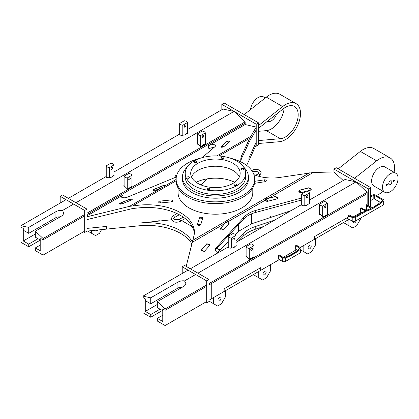 <?xml version="1.0" encoding="UTF-8"?>
<svg xmlns="http://www.w3.org/2000/svg" width="419" height="419" viewBox="0 0 419 419"><rect width="100%" height="100%" fill="white"/><g stroke="black" fill="none" stroke-linecap="round" stroke-linejoin="round"><path stroke-width="0.63" d="M279.342 259.591L260.691 270.36L260.691 267.668L224.17 288.754L260.691 267.668L260.691 270.36L224.17 291.446L224.17 288.754L224.17 291.446L211.736 298.627L211.736 283.37L211.736 298.627L209.013 300.198M349.87 216.183L314.313 236.709L348.315 217.079L348.315 215.282L352.201 217.529A2.2 1.267 0 0 0 355.307 217.529L366.421 211.113A54.952 31.724 120 0 0 368.746 210.228A0.55 0.319 120 0 0 369.417 209.945A54.952 31.724 120 0 0 370.768 209.327A0.55 0.319 120 0 0 371.444 209.002A54.952 31.724 120 0 0 372.8 208.301A0.55 0.319 120 0 0 373.476 207.929A54.952 31.724 120 0 0 374.832 207.143A0.55 0.319 120 0 0 375.508 206.735A54.952 31.724 120 0 0 376.864 205.87A0.55 0.319 120 0 0 377.54 205.42A54.952 31.724 120 0 0 378.891 204.477A0.55 0.319 120 0 0 379.562 203.99A54.952 31.724 120 0 0 381.887 202.183L383.285 201.377A2.2 1.267 0 0 0 383.93 200.481A2.2 1.267 0 0 0 383.285 199.58L375.513 195.097A2.2 1.267 0 0 0 372.407 195.097L370.658 196.102M240.946 161.917A31.32 18.085 180 0 1 240.752 159.922A31.32 18.085 180 0 1 241.821 155.239L249.682 138.301L256.224 127.077L256.224 142.151L248.933 157.863L248.933 160.556L256.224 144.843L256.224 142.151L248.933 157.863L248.933 160.556L246.676 165.416M87.005 228.407L106.478 226.428L106.478 229.12L106.478 226.428L87.005 228.407L87.005 219.598L132.765 208.494L87.005 219.598L87.005 216.785L129.497 206.363L138.946 205.174A47.258 27.282 180 0 1 194.411 232.042A47.258 27.282 180 0 1 193.693 236.782L186.177 266.374M192.206 241.753A47.258 27.282 0 0 0 138.946 223.123L171.418 219.813A1.65 0.953 0 0 0 171.491 219.807L171.418 219.813M228.255 241.527L226.281 243.497A1.65 0.953 0 0 0 226.501 243.025M226.281 243.497L217.293 252.484M217.712 248.519A1.65 0.953 0 0 0 218.933 249.436A1.65 0.953 0 0 0 220.787 248.996M269.983 216.015A1.65 0.953 0 0 0 272.455 216.843L281.971 213.669A1.65 0.953 0 0 0 282.799 212.847M205.991 179.075A1.65 0.953 0 0 0 206.949 178.903M175.21 176.137L176.718 175.268L175.21 176.137L175.21 177.441L175.21 176.137A1.65 0.953 0 0 0 175.692 175.467M236.012 240.7L243.161 233.551A32.97 19.033 0 0 1 255.229 226.585L255.229 229.277A32.97 19.033 0 0 0 243.161 236.243L243.161 233.551M274.707 220.09L255.229 226.585M158.66 219.98A1.65 0.953 0 0 0 160.592 220.918M349.09 219.32L314.313 239.401L314.313 236.709L314.313 239.401L300.329 247.477A2.2 1.267 0 0 1 300.968 248.373A2.2 1.267 0 0 1 300.638 249.048L300.329 249.352A54.952 31.724 120 0 1 298.349 250.871L297.574 250.426A54.952 31.724 120 0 0 299.548 248.902L299.548 247.928L295.662 245.681L296.443 245.235L300.329 247.477M60.195 203.058L60.195 196.328L84.675 210.464L84.675 232.445L83.549 231.796A5.494 3.174 0 0 0 82.952 232.095L82.952 229.403M84.675 232.445L87.005 231.099L138.946 225.815L138.946 223.123L138.946 225.815A47.258 27.282 0 0 1 191.74 243.638M263.677 226.459L255.229 229.277M238.28 241.124L243.161 236.243M91.667 230.628L91.667 233.341L95.553 235.588L99.439 233.346L101.592 229.617M96.077 230.178A2.2 1.267 120 0 0 96.396 230.534A2.2 1.267 120 0 0 98.067 229.973M87.665 231.031L91.667 233.341M353.217 221.452A2.2 1.267 120 0 0 353.364 222.651A2.2 1.267 120 0 0 353.626 222.908A2.2 1.267 120 0 0 355.134 222.499A2.2 1.267 120 0 0 356.229 220.583M360.555 212.705L360.555 213.601M360.555 218.09L360.555 218.985L356.669 225.715L352.782 227.962L343.454 222.578M348.896 219.436L348.896 225.715M311.018 245.382A2.2 1.267 120 0 0 310.751 245.125A2.2 1.267 120 0 0 308.719 246.131A2.2 1.267 120 0 0 308.29 248.677A2.2 1.267 120 0 0 308.552 248.933A2.2 1.267 120 0 0 310.584 247.928A2.2 1.267 120 0 0 311.018 245.382M315.481 238.725L315.481 245.01L311.595 251.74L307.708 253.982L300.968 250.091M303.822 245.455L303.822 251.74M265.945 271.402A2.2 1.267 120 0 0 265.677 271.145A2.2 1.267 120 0 0 263.645 272.151A2.2 1.267 120 0 0 263.216 274.696A2.2 1.267 120 0 0 263.478 274.953A2.2 1.267 120 0 0 265.51 273.947A2.2 1.267 120 0 0 265.945 271.402M270.407 264.75L270.407 271.03L266.521 277.76L262.634 280.007L253.312 274.623M258.748 271.481L258.748 277.76M220.871 297.427A2.2 1.267 120 0 0 220.604 297.171A2.2 1.267 120 0 0 218.571 298.176A2.2 1.267 120 0 0 218.142 300.722A2.2 1.267 120 0 0 218.409 300.978A2.2 1.267 120 0 0 220.436 299.973A2.2 1.267 120 0 0 220.871 297.427M225.333 290.776L225.333 297.055L221.447 303.785L217.561 306.027L209.013 301.093M213.68 297.506L213.68 303.785M361.33 212.255L352.976 217.079L349.09 214.837L348.315 215.282M365.148 210.055L367.159 208.892M368.526 209.678L366.384 208.442L366.384 204.854L367.159 204.404L367.159 193.636L209.013 284.941L367.159 193.636L367.159 192.29L209.013 283.595M296.443 249.719L283.228 257.35A1.1 0.634 0 0 0 284.349 257.502L284.784 257.428A54.952 31.724 -60 0 0 286.758 256.669L287.539 257.114A0.55 0.319 120 0 0 288.209 256.831A54.952 31.724 120 0 0 289.56 256.213A0.55 0.319 120 0 0 290.231 255.889A54.952 31.724 120 0 0 291.587 255.187A0.55 0.319 120 0 0 292.263 254.815A54.952 31.724 120 0 0 293.625 254.029A0.55 0.319 120 0 0 294.3 253.621A54.952 31.724 120 0 0 295.657 252.757A0.55 0.319 120 0 0 296.327 252.306A54.952 31.724 120 0 0 297.679 251.363A0.55 0.319 120 0 0 298.349 250.871M361.33 207.85L360.555 208.217L360.555 211.81L362.11 212.705M283.228 257.35L279.342 255.103L278.567 255.553L278.567 259.141L282.453 261.388A2.2 1.267 0 0 0 285.559 261.388L300.329 252.861A2.2 1.267 0 0 0 300.968 251.966L300.968 248.373M297.61 250.394L295.662 249.274L295.662 245.681M75.933 202.723L234.074 111.417L245.152 121.85L245.152 124.543L208.238 145.854L208.908 148.818A4.394 1.697 167.2 0 1 213.894 147.582M89.724 214.277L89.724 212.931L89.724 214.277M245.152 123.196L87.005 214.502L245.152 123.196M35.327 231.183L43.099 238.505L43.099 239.851L40.769 238.505L40.769 240.297L35.327 237.159L35.327 231.183L62.525 215.481L63.892 213.219L62.525 210.464L73.603 204.069M60.074 216.895A4.672 2.697 0 0 0 55.921 217.639L28.722 233.341L23.281 230.204L23.281 228.407L23.281 240.972L35.327 234.017M245.152 121.85L87.005 213.156M84.675 214.502L43.099 238.505M131.88 185.889L132.105 186.738L127.675 189.299L123.877 185.486L124.118 184.475M205.315 143.492L205.546 144.34L201.11 146.901L197.318 143.089L197.559 142.078M84.675 215.848L43.099 239.851L40.769 238.505L40.769 251.065L35.327 247.928L35.327 250.62L43.099 255.103L43.099 239.851L84.675 215.848M130.199 186.926A2.2 1.267 180 0 1 128.617 188.147M203.634 144.529A2.2 1.267 180 0 1 202.058 145.749M234.074 111.417L223.002 109.06L187.445 129.591M185.764 134.211A2.2 1.267 180 0 1 185.69 134.525M112.323 176.609A2.2 1.267 180 0 1 112.255 176.928M28.722 233.341L28.722 227.37L55.921 211.663C58.189 210.537 60.394 210.134 62.525 210.464M179.683 134.075L114.005 171.989M106.243 176.472L68.355 198.349M66.024 199.695L20.95 225.715L20.95 227.061L23.281 228.407L20.95 227.061L20.95 242.318L28.722 246.801L40.376 240.071M28.722 227.37L20.95 225.715M187.445 132.263L187.686 132.771L184.721 134.871C181.804 135.578 180.05 135.421 179.452 134.399L179.683 134.269M106.243 176.666L106.017 176.797C106.609 177.818 108.364 177.975 111.286 177.268L114.246 175.168L114.005 174.665M131.88 186.125A4.122 2.378 180 0 1 132.105 186.738M205.315 143.727A4.122 2.378 180 0 1 205.546 144.34M157.334 301.622L165.107 308.944L165.107 310.29L162.776 308.944L162.776 310.741L157.334 307.598L157.334 301.622L184.533 285.92L185.905 283.663L184.533 280.903L195.61 274.508M182.082 287.334A4.672 2.697 0 0 0 177.928 288.083L150.73 303.785L145.288 300.643L145.288 298.847L145.288 311.411L157.334 304.456M206.682 284.941L165.107 308.944M197.941 273.162L356.087 181.856L367.159 192.29M253.888 256.334L254.118 257.182L249.682 259.743L245.885 255.93L246.126 254.92M327.328 213.936L327.553 214.779L323.117 217.341L319.325 213.528L319.566 212.517M206.682 286.287L165.107 310.29L162.776 308.944L162.776 321.509L157.334 318.367L157.334 321.059L165.107 325.547L165.107 310.29L206.682 286.287M252.207 257.371A2.2 1.267 180 0 1 250.625 258.586M325.642 214.968A2.2 1.267 180 0 1 324.065 216.188M356.087 181.856L345.01 179.505L309.452 200.031M307.771 204.65A2.2 1.267 180 0 1 307.703 204.97M234.331 247.048A2.2 1.267 180 0 1 234.263 247.367M150.73 303.785L150.73 297.809L177.928 282.107C180.201 280.976 182.401 280.578 184.533 280.903M301.69 204.514L236.012 242.433M228.255 246.911L190.362 268.789M188.031 270.135L142.958 296.154L142.958 297.5L145.288 298.847L142.958 297.5L142.958 312.757L150.73 317.246L162.389 310.516M150.73 297.809L142.958 296.154M309.452 202.707L309.693 203.21L306.734 205.31C303.812 206.017 302.057 205.86 301.465 204.839L301.69 204.708M228.255 247.105L228.025 247.236C228.617 248.258 230.377 248.415 233.294 247.713L236.253 245.607L236.012 245.105M253.888 256.569A4.122 2.378 180 0 1 254.118 257.182M327.328 214.167A4.122 2.378 180 0 1 327.553 214.779M184.397 126.093A1.163 0.67 -60 0 1 185.701 125.129A1.163 0.67 -60 0 1 185.837 126.171A1.163 0.67 -60 0 1 184.538 127.14A1.163 0.67 -60 0 1 184.397 126.093M187.445 133.362L187.445 122.547A3.954 2.284 0 0 0 184.334 120.751L179.683 123.437A3.954 2.284 0 0 0 182.794 125.234L182.794 135.258M179.683 123.437L179.683 134.656A3.954 2.284 0 0 0 179.761 134.839M187.445 122.547L182.794 125.234M202.272 136.416A1.163 0.67 -60 0 1 203.571 135.447A1.163 0.67 -60 0 1 203.713 136.489A1.163 0.67 -60 0 1 202.408 137.458A1.163 0.67 -60 0 1 202.272 136.416M205.315 144.084L205.315 132.865A3.954 2.284 0 0 0 202.209 131.074L197.559 133.761A3.954 2.284 0 0 0 200.664 135.552L200.664 146.77L205.315 144.084M197.559 144.188L197.559 133.761M205.315 132.865L200.664 135.552M110.956 168.496A1.163 0.67 -60 0 1 112.261 167.527A1.163 0.67 -60 0 1 112.402 168.569A1.163 0.67 -60 0 1 111.098 169.538A1.163 0.67 -60 0 1 110.956 168.496M114.005 175.76L114.005 164.945A3.954 2.284 0 0 0 110.899 163.153L106.243 165.84A3.954 2.284 0 0 0 109.354 167.631L109.354 177.661M106.243 165.84L106.243 177.054A3.954 2.284 0 0 0 106.321 177.242M114.005 164.945L109.354 167.631M128.832 178.813A1.163 0.67 -60 0 1 130.136 177.845A1.163 0.67 -60 0 1 130.272 178.892A1.163 0.67 -60 0 1 128.973 179.856A1.163 0.67 -60 0 1 128.832 178.813M131.88 186.481L131.88 175.268A3.954 2.284 0 0 0 128.769 173.471L124.118 176.158A3.954 2.284 0 0 0 127.229 177.955L127.229 189.168L131.88 186.481M124.118 186.586L124.118 176.158M131.88 175.268L127.229 177.955M324.28 206.855A1.163 0.67 -60 0 1 325.579 205.886A1.163 0.67 -60 0 1 325.72 206.934A1.163 0.67 -60 0 1 324.421 207.897A1.163 0.67 -60 0 1 324.28 206.855M327.328 214.523L327.328 203.309A3.954 2.284 0 0 0 324.217 201.513L319.566 204.2A3.954 2.284 0 0 0 322.672 205.996L322.672 217.21L327.328 214.523M319.566 214.628L319.566 204.2M327.328 203.309L322.672 205.996M306.404 196.537A1.163 0.67 -60 0 1 307.708 195.568A1.163 0.67 -60 0 1 307.845 196.616A1.163 0.67 -60 0 1 306.546 197.579A1.163 0.67 -60 0 1 306.404 196.537M309.452 203.802L309.452 192.986A3.954 2.284 0 0 0 306.347 191.195L301.69 193.882A3.954 2.284 0 0 0 304.802 195.673L304.802 205.703M301.69 193.882L301.69 205.095A3.954 2.284 0 0 0 301.769 205.284M309.452 192.986L304.802 195.673M250.84 249.253A1.163 0.67 -60 0 1 252.144 248.289A1.163 0.67 -60 0 1 252.28 249.331A1.163 0.67 -60 0 1 250.981 250.3A1.163 0.67 -60 0 1 250.84 249.253M253.888 256.926L253.888 245.707A3.954 2.284 0 0 0 250.782 243.91L246.126 246.597A3.954 2.284 0 0 0 249.237 248.394L249.237 259.612L253.888 256.926M246.126 257.025L246.126 246.597M253.888 245.707L249.237 248.394M232.969 238.935A1.163 0.67 -60 0 1 234.268 237.971A1.163 0.67 -60 0 1 234.41 239.013A1.163 0.67 -60 0 1 233.105 239.977A1.163 0.67 -60 0 1 232.969 238.935M236.012 246.199L236.012 235.389A3.954 2.284 0 0 0 232.906 233.593L228.255 236.279A3.954 2.284 0 0 0 231.361 238.076L231.361 248.1M228.255 236.279L228.255 247.498A3.954 2.284 0 0 0 228.334 247.681M236.012 235.389L231.361 238.076M255.731 145.906L256.224 146.189L258.554 144.843L258.554 122.856L256.224 124.202L221.834 104.352L221.834 109.736M221.834 104.352L224.17 103.006L258.554 122.856M256.224 146.189L256.224 124.202M365.991 209.563L367.023 210.16M368.327 205.939L368.327 188.927L370.658 187.581L370.658 207.285M368.327 209.563L368.327 209.856M370.658 187.581L336.268 167.726L333.938 169.072L368.327 188.927M343.219 180.537L333.938 171.947L333.938 169.072M60.195 196.328L62.525 194.982L87.005 209.118L84.675 210.464M87.005 231.099L87.005 209.118M209.013 301.544L206.682 302.89L206.682 280.903L182.202 266.767L184.533 265.421L209.013 279.557L209.013 301.544M209.013 279.557L206.682 280.903M182.202 273.497L182.202 266.767M165.107 325.547L205.519 302.214L206.682 302.89M306.499 191.216L310.526 190.168L311.348 189.236L308.876 187.733L299.36 190.205L298.538 191.137L301.01 192.64L306.153 191.305M265.222 199.8L265.295 200.167C265.777 201.057 266.578 201.429 267.694 201.293L277.216 198.821L278.038 197.888L275.566 196.385L266.049 198.905L265.295 200.167L228.088 221.651L229.251 223.034L229.031 223.615L223.537 229.811L220.457 228.659L220.677 228.077L226.176 221.923L228.088 221.651M217.969 252.851A4.394 3.163 -162.9 0 1 215.434 248.813A4.394 3.163 -162.9 0 1 215.958 247.912L243.848 217.346A32.97 23.721 -162.9 0 1 255.915 210.375L255.244 212.564L301.69 199.999M301.69 197.993L255.915 210.375M333.938 171.947L313.197 172.508L268.794 198.145M206.939 243.565L201.225 250.342L204.299 251.494L209.799 245.298L210.019 244.722L206.939 243.764M253.935 174.66A31.32 18.085 180 0 0 280.185 177.389L313.197 172.508M215.382 249.991L243.177 219.535A32.97 23.721 -162.9 0 1 255.244 212.564M160.021 201.094L170.842 199.994A1.65 0.953 180 0 1 172.78 200.931A1.65 0.953 180 0 1 171.418 201.869L160.592 202.969A1.65 0.953 180 0 1 158.66 202.031A1.65 0.953 180 0 1 160.021 201.094L160.592 202.969L171.418 201.869L170.842 199.994L160.021 201.094L160.021 202.969L160.021 201.094M264.258 179.851A1.65 0.953 180 0 1 266.332 180.772A1.65 0.953 180 0 1 265.112 181.689L254.501 183.333L265.112 181.689L264.258 179.851L254.71 181.327L264.258 179.851M199.418 218.037L197.511 224.285L200.759 224.615L202.665 218.367L199.418 218.037A1.65 0.953 180 0 1 201.188 217.252A1.65 0.953 180 0 1 202.691 218.199A1.65 0.953 180 0 1 202.665 218.367L200.759 224.615A1.65 0.953 180 0 1 198.988 225.396A1.65 0.953 180 0 1 197.485 224.448A1.65 0.953 180 0 1 197.511 224.285L199.418 218.037M194.353 233.388A47.258 27.282 0 0 0 138.946 207.866L132.765 208.494M153.637 189.577L152.815 190.179L155.287 190.32L164.803 186.492L165.625 185.737M241.821 155.239L241.821 157.932L250.174 140.046L240.757 160.22M256.224 129.89L250.174 140.046L256.224 129.89M123.338 197.789L122.751 195.207A4.394 1.697 -12.8 0 0 121.442 196.862A4.394 1.697 -12.8 0 0 127.8 197.009L174.938 177.556A32.97 12.727 -12.8 0 0 176.32 176.97M121.976 203.875L131.493 200.004L132.315 199.287L129.843 199.14L120.326 203.011L119.499 203.734L121.976 203.875M229.628 141.481L229.408 141.852C229.539 140.863 228.585 140.81 226.548 141.685L220.834 146.849M221.054 147.142L221.054 146.477C220.923 147.467 221.876 147.525 223.908 146.645L229.408 141.852M153.637 189.456L163.153 185.586L165.557 185.544L176.137 179.437M202.105 157.67L214.895 146.729A4.394 1.697 -12.8 0 0 215.502 145.561A4.394 1.697 -12.8 0 0 212.726 144.623A4.394 1.697 -12.8 0 0 208.238 145.854M122.751 195.207L87.005 215.848M256.224 127.077L245.152 124.543M241.821 157.932A31.32 18.085 0 0 0 240.841 161.268M196.904 161.671A1.351 0.78 180 0 1 196.961 161.891A1.351 0.78 180 0 1 195.799 162.666A1.351 0.78 180 0 1 194.311 162.111A1.351 0.78 180 0 1 194.259 161.891A1.351 0.78 180 0 1 195.416 161.121A1.351 0.78 180 0 1 196.904 161.671M196.165 182.286A29.676 17.132 180 0 1 234.687 182.286M252.793 187.969L252.793 192.625A37.364 21.573 180 0 1 220.74 213.983A37.364 21.573 180 0 1 179.573 198.7A37.364 21.573 180 0 1 178.059 192.625L178.059 187.969M230.591 158.241A39.292 22.684 180 0 1 253.128 172.78A39.292 22.684 180 0 1 254.715 179.164L254.715 180.961A39.292 22.684 180 0 1 221.012 203.414A39.292 22.684 180 0 1 177.724 187.345A39.292 22.684 180 0 1 176.137 180.961L176.137 179.164A39.292 22.684 180 0 1 200.256 158.241M254.715 179.164A39.292 22.684 180 0 1 221.012 201.618A39.292 22.684 180 0 1 177.724 185.554A39.292 22.684 180 0 1 176.137 179.164M243.633 167.066A32.97 19.033 180 0 1 247.063 171.565A32.97 19.033 180 0 1 248.394 176.923L248.394 179.164A32.97 19.033 180 0 1 220.116 198.009A32.97 19.033 180 0 1 183.789 184.528A32.97 19.033 180 0 1 182.454 179.164L182.454 176.923A32.97 19.033 180 0 1 187.22 167.066M248.394 176.923A32.97 19.033 180 0 1 220.116 195.767A32.97 19.033 180 0 1 183.789 182.281A32.97 19.033 180 0 1 182.454 176.923M245.649 173.335L245.649 176.923A30.226 17.451 180 0 1 219.724 194.196A30.226 17.451 180 0 1 186.424 181.836A30.226 17.451 180 0 1 185.203 176.923L185.203 173.335A30.226 17.451 180 0 1 211.129 156.062A30.226 17.451 180 0 1 244.424 168.422A30.226 17.451 180 0 1 245.649 173.335A30.226 17.451 180 0 1 219.724 190.603A30.226 17.451 180 0 1 186.424 178.248A30.226 17.451 180 0 1 185.203 173.335M191.493 176.923A24.726 14.277 180 0 1 215.041 166.238A24.726 14.277 180 0 1 239.155 176.493A24.726 14.277 180 0 1 239.359 176.923M239.155 169.313A24.726 14.277 180 0 1 240.155 173.335A24.726 14.277 180 0 1 218.943 187.466A24.726 14.277 180 0 1 191.698 177.352A24.726 14.277 180 0 1 190.697 173.335A24.726 14.277 180 0 1 211.909 159.204A24.726 14.277 180 0 1 239.155 169.313M233.943 184.994A1.351 0.78 180 0 1 233.891 184.774A1.351 0.78 180 0 1 235.049 184.004A1.351 0.78 180 0 1 236.541 184.554A1.351 0.78 180 0 1 236.594 184.774A1.351 0.78 180 0 1 235.436 185.549A1.351 0.78 180 0 1 233.943 184.994M221.384 157.926A1.351 0.78 180 0 1 221.326 157.706A1.351 0.78 180 0 1 222.489 156.931A1.351 0.78 180 0 1 223.976 157.486A1.351 0.78 180 0 1 224.029 157.706A1.351 0.78 180 0 1 222.871 158.476A1.351 0.78 180 0 1 221.384 157.926M206.876 189.184A1.351 0.78 180 0 1 206.818 188.964A1.351 0.78 180 0 1 207.981 188.189A1.351 0.78 180 0 1 209.469 188.744A1.351 0.78 180 0 1 209.521 188.964A1.351 0.78 180 0 1 208.363 189.734A1.351 0.78 180 0 1 206.876 189.184M241.197 169.365A1.351 0.78 180 0 1 241.145 169.145A1.351 0.78 180 0 1 242.302 168.375A1.351 0.78 180 0 1 243.79 168.925A1.351 0.78 180 0 1 243.848 169.145A1.351 0.78 180 0 1 242.69 169.92A1.351 0.78 180 0 1 241.197 169.365M187.057 177.74A1.351 0.78 180 0 1 187.005 177.52A1.351 0.78 180 0 1 188.162 176.75A1.351 0.78 180 0 1 189.65 177.3A1.351 0.78 180 0 1 189.707 177.52A1.351 0.78 180 0 1 188.55 178.295A1.351 0.78 180 0 1 187.057 177.74M250.478 109.626A10.988 6.343 -60 0 1 255.721 99.376A10.988 6.343 -60 0 1 263.661 96.967L265.316 97.92M244.209 114.576L266.316 97.129L282.636 106.552A21.432 12.371 120 0 1 296.081 103.624A21.432 12.371 120 0 1 297.925 124.731A21.432 12.371 120 0 1 279.426 141.711L258.554 143.497L258.554 140.569L280.342 138.71A18.132 10.47 120 0 0 295.992 124.338A18.132 10.47 120 0 0 294.431 106.484A18.132 10.47 120 0 0 283.055 108.956L258.554 128.287L258.554 125.548L282.636 106.552M296.081 103.624L279.761 94.202A21.432 12.371 120 0 0 266.316 97.129M280.342 138.71L266.353 130.634L258.554 131.299M266.353 130.634A18.132 10.47 120 0 0 284.145 108.154M267.39 121.316A8.244 4.761 120 0 0 276.493 114.382A8.244 4.761 120 0 0 276.619 114.036M386.271 184.748A0.822 0.477 -60 0 1 387.193 184.061A0.822 0.477 -60 0 1 387.292 184.8A0.822 0.477 -60 0 1 386.37 185.491A0.822 0.477 -60 0 1 386.271 184.748M395.772 173.241L384.893 166.956A10.988 6.343 120 0 0 376.424 169.899A10.988 6.343 120 0 0 371.627 180.961A10.988 6.343 120 0 0 373.905 185.994L384.783 192.274A10.988 6.343 120 0 0 393.252 189.33A10.988 6.343 120 0 0 398.05 178.269A10.988 6.343 120 0 0 395.772 173.241A10.988 6.343 120 0 0 387.303 176.184A10.988 6.343 120 0 0 382.505 187.241A10.988 6.343 120 0 0 384.783 192.274M376.126 195.448A21.432 12.371 120 0 0 383.102 191.305M394.096 172.267A21.432 12.371 120 0 0 390.115 157.916A21.432 12.371 120 0 0 376.665 160.838L354.558 178.285M390.115 157.916L373.795 148.494A21.432 12.371 120 0 0 360.345 151.421L376.665 160.838M338.238 168.862L360.345 151.421M388.916 184.402A2.2 1.267 120 0 0 389.178 184.659A2.2 1.267 120 0 0 391.21 183.653A2.2 1.267 120 0 0 391.645 181.108A2.2 1.267 120 0 0 391.377 180.851A2.2 1.267 120 0 0 389.345 181.856A2.2 1.267 120 0 0 388.916 184.402M394.289 180.762A0.822 0.477 120 0 0 394.19 180.023A0.822 0.477 120 0 0 393.263 180.709A0.822 0.477 120 0 0 393.362 181.453A0.822 0.477 120 0 0 394.289 180.762M38.045 238.725L28.722 244.109L23.281 240.972M40.769 244.785L35.327 247.928M83.507 231.775L43.099 255.103M28.722 244.109L28.722 246.801M160.058 309.17L150.73 314.554L145.288 311.411M162.776 315.224L157.334 318.367M150.73 314.554L150.73 317.246M174.304 219.519L179.028 219.037L179.473 219.294M181.668 220.562L192.326 226.716M179.028 219.037L179.028 214.91M230.932 180.709L230.932 184.454M231.948 181.087L231.948 183.957M300.638 249.048L299.815 248.572L299.548 248.902M285.559 261.388L285.559 257.874A54.952 31.724 120 0 0 287.539 257.114M289.56 256.213L288.78 255.768A54.952 31.724 -60 0 1 287.429 256.381A0.55 0.319 -60 0 1 286.973 256.789M291.587 255.187L290.812 254.736A54.952 31.724 -60 0 1 289.456 255.438A0.55 0.319 -60 0 1 288.969 255.873M293.625 254.029L292.844 253.584A54.952 31.724 -60 0 1 291.488 254.37A0.55 0.319 -60 0 1 290.969 254.831M295.657 252.757L294.876 252.306A54.952 31.724 -60 0 1 293.52 253.176A0.55 0.319 -60 0 1 292.975 253.657M297.679 251.363L296.903 250.913A54.952 31.724 -60 0 1 295.552 251.856A0.55 0.319 -60 0 1 294.981 252.364M297.574 250.426A0.55 0.319 -60 0 1 296.977 250.955M299.815 248.572A1.1 0.634 0 0 0 299.873 248.373A1.1 0.634 0 0 0 299.548 247.928M278.567 255.553L282.453 257.795A2.2 1.267 0 0 0 285.171 257.973L284.349 257.502M285.559 257.874L285.171 257.973M287.429 256.381L288.209 256.831M289.456 255.438L290.231 255.889M291.488 254.37L292.263 254.815M293.52 253.176L294.3 253.621M295.552 251.856L296.327 252.306M379.562 203.99L378.781 203.54A54.952 31.724 120 0 0 381.107 201.733L381.887 202.183M381.107 201.733L382.505 200.926A1.1 0.634 0 0 0 382.83 200.481A1.1 0.634 0 0 0 382.505 200.031L374.738 195.542A1.1 0.634 0 0 0 373.182 195.542L370.658 197.003M346.759 217.974L352.201 221.117A2.2 1.267 0 0 0 355.307 221.117L383.285 204.964A2.2 1.267 0 0 0 383.93 204.069L383.93 200.481M372.8 208.301L372.02 207.85A54.952 31.724 -60 0 1 371.821 207.96L366.416 204.833M374.832 207.143L374.057 206.698A54.952 31.724 -60 0 1 372.695 207.484A0.55 0.319 -60 0 1 372.182 207.944M376.864 205.87L376.089 205.42A54.952 31.724 -60 0 1 374.733 206.289A0.55 0.319 -60 0 1 374.188 206.771M378.891 204.477L378.111 204.027A54.952 31.724 -60 0 1 376.76 204.97A0.55 0.319 -60 0 1 376.189 205.483M378.781 203.54A0.55 0.319 -60 0 1 378.189 204.069M380.326 202.361L374.738 199.135A1.1 0.634 0 0 0 373.182 199.135L370.658 200.591M352.976 217.079A1.1 0.634 0 0 0 354.532 217.079L365.216 210.909L360.555 208.217M361.262 207.808L365.991 210.542A54.952 31.724 -60 0 0 367.971 209.783L368.746 210.228M370.768 209.327L369.993 208.882A54.952 31.724 -60 0 1 368.641 209.495A0.55 0.319 -60 0 1 368.181 209.903M366.384 205.671L371.045 208.363A54.952 31.724 -60 0 1 370.663 208.552A0.55 0.319 -60 0 1 370.176 208.987M360.979 207.971L366.421 211.113M368.641 209.495L369.417 209.945M370.663 208.552L371.444 209.002M372.695 207.484L373.476 207.929M374.733 206.289L375.508 206.735M376.76 204.97L377.54 205.42M207.159 178.866L201.068 184.957M221.096 147.163L221.122 146.54L226.6 141.758L229.329 141.921M223.846 146.697L221.122 146.54M131.283 200.088L129.764 199.292L120.274 203.152L120.353 204.168M153.569 190.603L153.49 189.634L162.981 185.774L164.541 186.591M154.993 190.425L153.49 189.634M121.788 203.948L120.274 203.152M235.31 234.472L238.338 231.445L251.578 223.798L272.455 216.843M281.971 213.669L291.111 210.621M238.338 231.445L238.338 224.835M251.578 223.798L251.578 213.81M310.547 190.163L308.971 187.832L299.475 190.294L299.323 192.331M277.326 198.784L275.749 196.459L266.259 198.925L266.102 201.036M266.259 198.925L267.835 201.256M299.475 190.294L301.057 192.625M228.858 223.809L226.071 222.112L220.593 228.292L220.64 229.251M209.683 245.429L206.897 243.738L201.413 249.913L201.466 251.028M220.593 228.292L223.353 229.968M201.413 249.913L204.189 251.604M55.921 217.639L55.921 211.663M177.928 288.083L177.928 282.107M299.36 190.205L299.36 191.871M224.589 223.667L192.028 242.465M309.521 172.848L192.604 240.349M243.848 217.346L243.177 219.535M215.958 247.912L215.361 249.855M266.049 201.005L266.049 198.905M201.445 250.583L201.445 250.997M249.682 138.301L219.011 156.009M176.137 180.762L132.765 205.802M138.946 207.866L138.946 205.174M162.053 187.565L129.497 206.363M250.667 136.405L216.895 155.905M163.153 185.586L163.153 185.863M120.326 204.163L120.326 203.833M300.329 252.861L300.329 249.352M282.453 261.388L282.453 257.795M355.307 221.117L355.307 217.529M383.285 204.964L383.285 201.377M373.182 199.135L373.182 195.542M374.738 199.135L374.738 195.542M382.505 200.926L382.505 200.031M352.201 221.117L352.201 217.529M179.316 214.743L174.126 217.739A1.1 0.634 -120 0 0 174.351 217.236A1.1 0.634 -120 0 0 173.576 215.89A1.1 0.634 -120 0 0 173.026 215.837L171.188 218.582C172.806 222.206 175.86 223.123 180.343 221.332L185.182 218.535M183.239 217.121L179.243 219.425A1.1 0.634 60 0 1 179.793 219.483A1.1 0.634 60 0 1 180.568 220.829A1.1 0.634 60 0 1 180.343 221.332M259.413 175.676A1.1 0.634 60 0 0 259.644 175.173A1.1 0.634 60 0 0 258.863 173.827A1.1 0.634 60 0 0 258.314 173.775L259.052 172.932C259.885 172.974 256.732 170.36 253.196 172.089A1.1 0.634 -120 0 0 253.427 171.586A1.1 0.634 -120 0 0 252.647 170.24A1.1 0.634 -120 0 0 252.097 170.187C256.585 168.391 259.633 169.307 261.252 172.932L259.413 175.676L258.486 176.21M174.126 217.739L173.387 218.582C172.927 218.655 173.539 219.079 175.215 219.849L179.243 219.425M176.965 213.564L173.026 215.837M252.861 172.282L253.196 172.089M252.097 170.187L251.683 170.423M258.314 173.775L255.648 175.315"/></g></svg>
